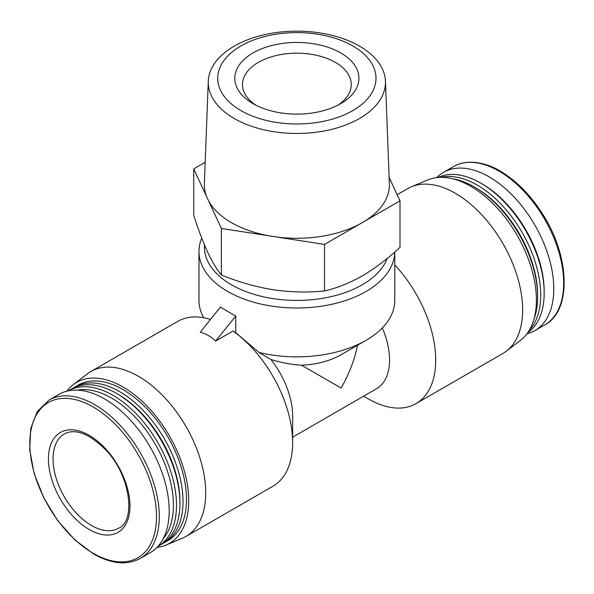 <?xml version="1.0" encoding="UTF-8"?>
<svg xmlns="http://www.w3.org/2000/svg" width="594" height="594" viewBox="0 0 594 594"><rect width="100%" height="100%" fill="white"/><g stroke="black" fill="none" stroke-linecap="round" stroke-linejoin="round"><path stroke-width="0.89" d="M205.182 162.311L193.741 168.911L206.667 196.777A92.53 53.423 180 0 1 204.366 183.687L208.286 81.178A88.603 51.158 180 0 1 263.87 34.831A88.603 51.158 180 0 1 359.526 46.132A88.603 51.158 180 0 1 385.454 81.178A88.603 51.158 180 0 1 296.874 133.464A88.603 51.158 180 0 1 208.286 81.178M269.631 235.922A92.53 53.423 180 0 1 208.442 200.594L221.376 228.452L276.247 236.947L324.502 244.409L359.83 224.012A92.53 53.423 180 0 1 276.247 236.947M385.454 81.178L389.374 183.687A92.53 53.423 180 0 1 364.671 221.22L400 200.824L389.137 177.413M400 200.824L400 247.371C387.734 258.754 375.148 268.265 362.251 275.906C349.354 283.16 336.768 288.172 324.502 290.956C307.662 292.656 290.473 292.248 272.936 289.724C255.413 286.82 238.224 281.912 221.376 275.007C216.862 269.587 212.258 261.909 207.558 251.975C202.858 241.661 198.255 229.492 193.741 215.466L193.741 168.911M363.647 396.176L368.406 398.923A95.181 54.952 -120 0 0 416 403.638A95.181 54.952 -120 0 0 394.772 264.924M292.642 437.177L376.603 388.699A62.548 36.115 -120 0 0 382.328 327.91M157.002 547.408A92.894 53.631 -120 0 0 165.897 545.092L182.336 538.238A95.181 54.952 -120 0 0 186.004 536.427L272.928 486.241A95.181 54.952 -120 0 0 292.642 442.664L292.642 416.023A62.548 36.115 -120 0 0 270.946 359.548C281.638 362.719 291.847 364.605 301.552 365.213L341.097 388.045C349.146 373.99 354.618 359.734 357.499 345.27M235.766 332.64L233.026 331.044L215.615 341.09C211.501 336.872 206.378 333.91 200.23 332.209L220.381 307.15L235.766 316.03L235.766 332.64L258.939 352.442L270.946 359.548M210.499 319.438A95.181 54.952 -120 0 0 177.74 321.376L90.823 371.562A95.181 54.952 -120 0 0 87.415 373.826L73.262 384.637A92.894 53.631 -120 0 0 66.81 391.186M292.642 442.664A95.181 54.952 -120 0 0 233.026 331.044M526.93 333.828A91.379 52.755 -120 0 0 534.86 330.62A91.379 52.755 -120 0 0 534.86 225.104A91.379 52.755 -120 0 0 443.48 172.349A91.379 52.755 -120 0 0 436.739 177.606M527.724 332.729A89.746 51.812 -120 0 0 544.171 293.005L544.171 291.231A87.57 50.557 -120 0 0 482.246 183.984L480.709 183.093A89.746 51.812 -120 0 0 438.09 177.472M544.171 293.005A89.746 51.812 -120 0 0 480.709 183.093M529.187 330.457A89.746 51.812 -120 0 0 522.119 232.462A89.746 51.812 -120 0 0 440.785 177.346M533.858 319.498A89.746 51.812 -120 0 0 537.629 296.785L537.629 295.003A87.57 50.557 -120 0 0 475.712 187.756L474.175 186.865A89.746 51.812 -120 0 0 452.613 178.779M537.629 296.785A89.746 51.812 -120 0 0 474.175 186.865M416 403.638L502.918 353.46A95.181 54.952 -120 0 0 506.326 351.188L520.485 340.377A92.894 53.631 -120 0 0 517.159 235.328A92.894 53.631 -120 0 0 427.843 179.923L411.404 186.776A95.181 54.952 -120 0 0 407.736 188.595L397.156 194.698M506.326 351.188A95.181 54.952 -120 0 0 502.918 243.547A95.181 54.952 -120 0 0 411.404 186.776M186.004 536.427A95.181 54.952 -120 0 0 186.004 426.514A95.181 54.952 -120 0 0 90.823 371.562M165.897 545.092A92.894 53.631 -120 0 0 169.483 436.055A92.894 53.631 -120 0 0 73.262 384.637M162.875 543.436A89.746 51.812 -120 0 0 164.441 542.597L167.902 540.592A89.746 51.812 -120 0 0 167.902 436.969A89.746 51.812 -120 0 0 78.156 385.15L74.695 387.147A89.746 51.812 -120 0 0 73.188 388.082M164.441 542.597A89.746 51.812 -120 0 0 164.441 438.966A89.746 51.812 -120 0 0 74.695 387.147M179.952 503.289L179.952 501.507A87.57 50.557 -120 0 0 118.035 394.26L116.491 393.369A89.746 51.812 -120 0 0 71.622 388.929L68.295 390.845A89.746 51.812 -120 0 1 157.907 442.738A89.746 51.812 -120 0 1 158.041 546.287L161.368 544.371A89.746 51.812 -120 0 0 179.952 503.289A89.746 51.812 -120 0 0 116.491 393.369M163.216 538.706A87.57 50.557 -120 0 0 155.279 444.253A87.57 50.557 -120 0 0 77.45 390.154M140.37 558.375L150.26 552.665A91.379 52.755 -120 0 0 150.26 447.156A91.379 52.755 -120 0 0 58.88 394.394L48.99 400.104L37.363 411.397L30.769 428.452L29.7 449.777L34.185 473.611L43.815 497.935L57.759 520.686L74.837 539.909L93.592 553.957C111.531 564.048 127.123 565.525 140.37 558.375A91.379 52.755 -120 0 0 140.37 452.866A91.379 52.755 -120 0 0 48.99 400.104M89.189 529.492A57.655 33.286 -120 0 0 124.495 479.261A57.655 33.286 -120 0 0 53.883 438.491A57.655 33.286 -120 0 0 89.189 529.492M201.737 238.142A97.906 56.527 180 0 0 198.968 251.485A97.906 56.527 180 0 0 296.391 308.004A97.906 56.527 180 0 0 394.772 252.042L394.772 300.334A97.906 56.527 180 0 1 366.097 340.303L341.097 354.737A62.548 36.115 180 0 1 301.552 365.213M366.097 340.303A97.906 56.527 180 0 1 258.939 352.442M203.72 317.731A97.906 56.527 180 0 1 198.968 300.334L198.968 251.485M387.206 258.427A92.464 53.386 180 0 1 286.954 300.118A92.464 53.386 180 0 1 204.403 247.045L204.403 244.802M324.502 244.409L324.502 290.956M221.376 228.452L221.376 275.007M208.442 200.594L206.667 196.777M235.766 316.03L215.615 341.09M364.671 221.22A92.53 53.423 180 0 1 359.83 224.012M352.829 45.976A79.143 45.693 180 0 1 317.352 122.416A79.143 45.693 180 0 1 220.426 66.461A79.143 45.693 180 0 1 352.829 45.976M340.756 52.948A62.066 35.833 180 0 1 340.756 103.623A62.066 35.833 180 0 1 252.985 103.623L252.985 103.623A62.066 35.833 180 0 1 252.985 52.948A62.066 35.833 180 0 1 340.756 52.948M337.86 105.19A54.373 31.393 0 0 0 351.247 84.563A54.373 31.393 0 0 0 296.874 53.17A54.373 31.393 0 0 0 242.493 84.563A54.373 31.393 0 0 0 255.88 105.19M453.371 166.639C467.404 158.204 487.733 163.016 501.188 171.666C516.179 180.769 529.469 194.089 541.052 211.635C569.98 254.403 572.312 310.595 544.75 324.911A91.379 52.755 -120 0 0 544.75 219.394A91.379 52.755 -120 0 0 453.371 166.639L443.48 172.349M93.169 553.259A89.575 51.715 -120 0 0 148.025 475.215A89.575 51.715 -120 0 0 38.313 411.872A89.575 51.715 -120 0 0 93.169 553.259M91.491 525.49A54.388 31.4 -120 0 0 118.689 528.185C135.959 521.332 130.814 475.118 105.324 449.472C88.84 433.39 75.163 428.229 64.3 433.976A54.388 31.4 -120 0 0 55.962 477.561A54.388 31.4 -120 0 0 91.491 525.49M544.75 324.911L534.86 330.62"/></g></svg>
